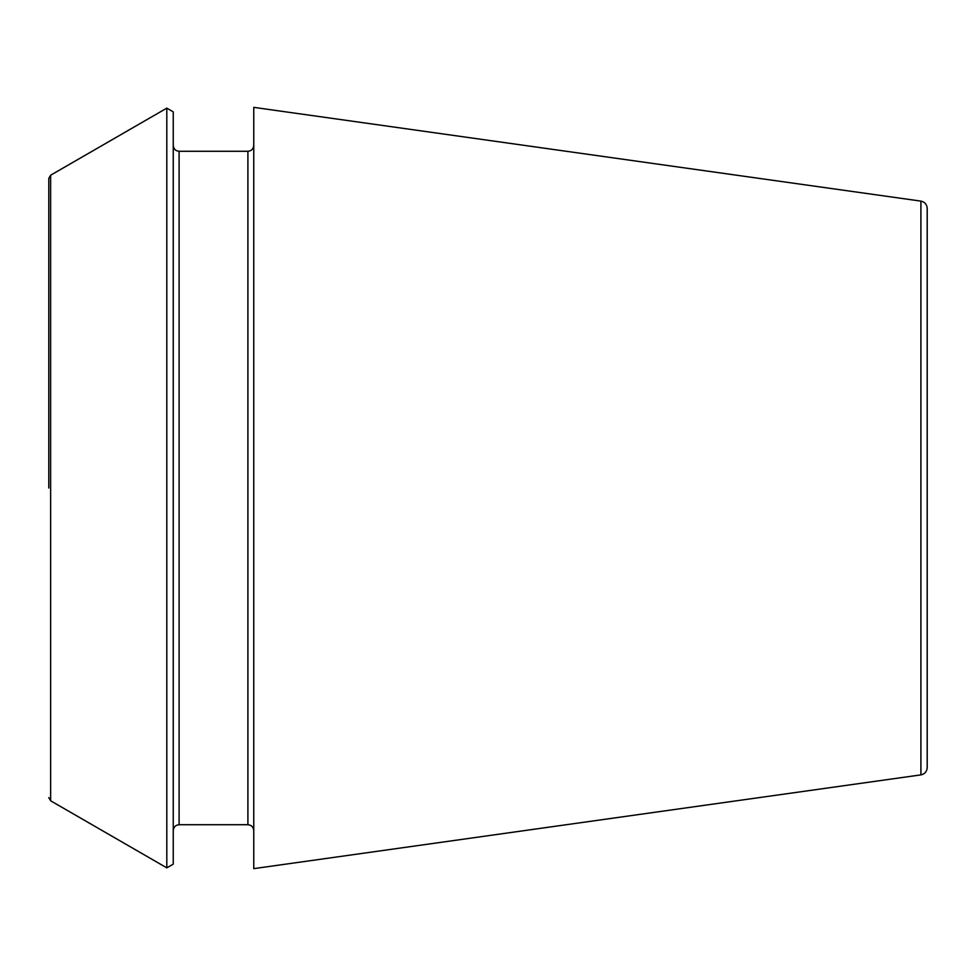 <?xml version="1.0" encoding="UTF-8"?>
<svg xmlns="http://www.w3.org/2000/svg" width="976" height="976" viewBox="0 0 976 976"><rect width="100%" height="100%" fill="white"/><g stroke="black" fill="none" stroke-linecap="round" stroke-linejoin="round"><path stroke-width="1.46" d="M920.905 201.117C924.76 201.934 926.858 204.35 927.2 208.364L927.2 767.636C926.858 771.65 924.76 774.066 920.905 774.883L253.76 868.64L253.76 107.36L920.905 201.117L920.905 774.883M48.8 488L48.8 178.388L48.8 488M50.63 800.784L50.63 175.216L166.811 108.141L166.811 867.859L50.63 800.784L48.8 797.612M166.811 108.141L173.24 111.862L173.24 864.138L166.811 867.859M253.76 145.424C253.382 149.011 251.43 150.963 247.904 151.28L247.904 824.72C251.43 825.037 253.382 826.989 253.76 830.576M247.904 151.28L179.096 151.28L179.096 824.72C175.57 825.037 173.618 826.989 173.24 830.576M50.63 175.216L48.8 178.388M247.904 824.72L179.096 824.72M179.096 151.28C175.57 150.963 173.618 149.011 173.24 145.424"/></g></svg>
